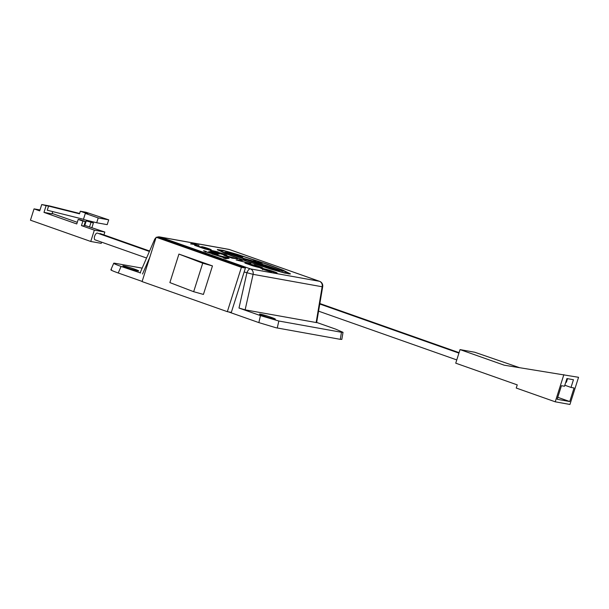<?xml version="1.0" encoding="UTF-8"?>
<svg xmlns="http://www.w3.org/2000/svg" width="609" height="609" viewBox="0 0 609 609"><rect width="100%" height="100%" fill="white"/><g stroke="black" fill="none" stroke-linecap="round" stroke-linejoin="round"><path stroke-width="0.91" d="M519.233 367.577L474.738 352.246L460.039 349.604L504.267 365.202L578.55 377.298L569.94 404.452L555.241 401.811L563.858 374.657M555.241 401.811L516.242 388.047L517.247 384.88L455.738 363.177L460.039 349.604M564.825 385.238L571.014 387.423L573.45 379.734L566.941 378.562L564.505 386.251L561.46 385.703L557.151 399.283L569.75 401.544L557.775 397.319M571.014 387.423L574.059 387.971L569.75 401.544M565.959 381.668L566.515 381.858M565.83 382.071L566.385 382.269L567.527 378.669M96.694 222.757L98.216 217.953L85.329 213.409L83.418 219.438L96.694 222.757L107.192 224.645L108.714 219.841L85.922 212.229L80.327 211.224L79.505 213.82L48.575 206.086L47.266 210.227L83.463 219.278M98.216 217.953L108.714 219.841M80.327 211.224L87.78 213.85L85.329 213.409M48.575 206.086L46.124 205.644L43.985 212.389L52.031 213.835L52.739 211.597M46.124 205.644L41.732 204.548L49.778 205.994L79.619 213.454M41.732 204.548L39.722 210.881L34.035 208.879L30.45 220.192L90.756 241.468L101.254 243.356L101.634 242.161M90.756 241.468L94.342 230.156L104.839 232.044L103.933 234.899M80.647 219.864L85.344 221.524L82.893 221.082L78.196 219.423L80.647 219.864M78.196 219.423L76.764 223.952L43.985 212.389M94.342 230.156L81.461 225.604L82.893 221.082M85.344 221.524L83.913 226.046L81.461 225.604M104.839 232.044L84.811 225.399L86.242 220.869L93.39 222.97L86.242 220.869M84.933 225.018L84.308 224.797M77.282 222.315L52.153 213.454M34.035 208.879L40.019 209.953M90.939 222.529L89.5 227.05M93.39 222.97L91.959 227.492M146.548 258.01L95.034 239.839A3.57 1.583 -70.6 0 1 94.654 236.185A3.57 1.583 -70.6 0 1 97.41 233.11L149.395 251.448M99.442 233.826A3.57 1.583 -70.6 0 1 100.348 233.635L149.586 251.007M193.67 291.703L202.713 263.195L212.465 265.92L203.421 294.429L193.67 291.703L169.881 282.591L178.924 254.082L212.465 265.92M156.148 237.244L142.08 281.586L227.34 311.671L231.329 312.394L245.397 268.044L160.137 237.959L156.148 237.244L241.408 267.328L245.397 268.044M227.34 311.671L241.408 267.328M178.924 254.082L202.713 263.195M240.357 259.822L242.298 260.507L238.111 260.485A56.508 3.646 -162.4 0 1 240.388 261.025L240.388 261.025A6194.687 399.755 17.6 0 0 250.908 263.545L236.155 259.974L240.357 259.822L239.847 260.515M262.86 269.285L262.235 269.17M271.454 272.086L261.01 268.356C263.027 267.93 280.224 273.388 276.623 273.068L274.887 272.345L274.674 273.022M274.575 272.398L264.679 269.208C261.9 268.851 263.111 269.467 268.31 271.058L271.523 271.88M264.679 269.208L262.928 269.056L262.715 269.734M277.034 273.015L276.623 273.068M206.489 248.731L206.542 248.579C212.906 250.322 206.276 247.726 203.254 247.216L201.663 246.637C207.189 247.696 216.911 251.669 206.687 248.784L198.024 246.325L203.543 248.472L194.598 245.313L209.222 249.127L209.009 249.812M211.224 249.743L206.687 248.784M203.939 251.015L205.994 251.327L205.317 252.027M203.573 250.832L204.045 250.664L203.573 250.832C205.888 252.202 219.05 255.666 213.508 253.55L213.371 253.991M205.994 251.327C203.048 251.159 217.542 255.125 210.958 252.743L215.616 253.961L208.773 251.547C215.198 252.902 223.031 256.488 213.508 253.55L214.726 254.151M218.121 254.638L213.508 253.55M215.556 254.159L216.073 253.983L215.852 254.669M212.351 254.136L212.564 253.458L210.958 252.743M222.255 254.296L222.308 254.136C228.672 255.887 222.041 253.283 219.019 252.781L217.436 252.202C222.955 253.26 232.676 257.234 222.452 254.349L213.789 251.89L219.316 254.037L210.364 250.878L224.995 254.691L224.774 255.369M226.99 255.308L222.452 254.349M250.687 264.915L260.614 267.381L255.019 265.189L247.802 263.895L250.634 265.082M260.485 267.8L259.99 266.978M261.04 267.899L260.515 267.701M254.341 264.755L261.284 267.229C266.681 269.452 254.098 266.59 249.781 264.786L244.894 263.058L254.25 265.052M261.063 267.907L261.284 267.229L262.799 268.021M218.075 251.936L204.38 248.792L218.03 252.088M225.513 255.643L234.008 257.904L225.459 255.81M228.596 257.219L223.823 255.232M223.876 255.064L236.102 258.574M228.687 256.952L232.174 258.178L237.533 258.825L236.17 258.345M220.108 256.092L225.056 257.843L227.073 257.759A32.543 2.101 -162.4 0 1 224.477 257.158L220.055 256.252M226.145 257.774L225.931 258.452L226.852 258.437L227.073 257.759M225.056 257.843L224.866 258.444M225.931 258.452L225.041 258.505M227.545 258.513L226.906 258.285M224.637 257.866L223.48 257.957L225.68 258.734L229.151 258.323L227.066 257.584L212.016 253.907L224.637 257.866L224.493 258.315M137.794 270.891A8.328 0.54 -162.4 0 1 128.788 268.333A8.328 0.54 -162.4 0 1 122.82 265.889A8.328 0.54 -162.4 0 1 123.718 265.927A8.328 0.54 -162.4 0 1 132.724 268.485A8.328 0.54 -162.4 0 1 138.692 270.929A8.328 0.54 -162.4 0 1 137.794 270.891M274.484 319.124A8.328 0.54 -162.4 0 1 265.478 316.566A8.328 0.54 -162.4 0 1 259.518 314.122A8.328 0.54 -162.4 0 1 260.416 314.16A8.328 0.54 -162.4 0 1 269.422 316.718A8.328 0.54 -162.4 0 1 275.382 319.154A8.328 0.54 -162.4 0 1 274.484 319.124M316.68 322.443L335.742 329.164L343.019 332.324L341.474 332.278L278.831 321.012L260.439 315.607L238.987 308.04L245.123 309.844L316.642 322.618L322.701 286.611A4.758 4.758 0 0 0 319.588 281.335A4.758 2.109 109.4 0 0 319.443 281.297A4.758 4.255 100.2 0 1 322.153 286.763A4.758 0.525 9.5 0 0 322.701 286.611M228.421 311.869L258.863 322.61L276.067 327.771L340.286 339.342L341.832 339.396L343.019 332.324M155.957 237.837A4.758 4.758 0 0 0 154.48 239.725A4.758 0.449 23.4 0 0 155.173 240.304M140.588 272.961L121.077 266.438C114.698 264.131 112.467 263.042 114.401 263.172L142.163 268.135M142.133 281.419L118.237 272.992C111.858 270.685 109.628 269.597 111.554 269.726M110.891 269.787L113.731 263.233L114.401 263.172M244.148 271.987L253.1 274.347L245.123 309.844M196.075 245.305L196.296 244.635A13.383 0.86 17.6 0 1 191.561 243.204L192.642 243.539M192.688 243.41L198.915 245.389M196.296 244.635L190.556 243.889L198.968 245.214M259.609 262.304C263.339 263.491 259.282 262.502 259.152 262.601C256.183 261.718 258.878 262.19 259.609 262.304C263.339 263.491 259.282 262.502 259.152 262.601C256.183 261.718 258.878 262.19 259.609 262.304L259.503 262.646M255.742 261.467L253.61 260.652L255.795 261.474M274.636 269.597L270.358 267.99L270.571 267.313L279.287 270.761L271.195 268.5L224.881 252.21L233.544 253.763L233.331 254.448L229.03 253.671M270.487 267.572L265.768 266.042M238.408 256.237L233.331 254.448M243.379 258.734L243.509 258.33L236.695 255.932L242.77 257.021L233.544 253.763M236.695 255.932L236.566 256.328M243.509 258.33L256.427 261.893L262.494 263.979L244.453 258.901L269.178 267.336L260.69 263.979L265.334 265.166L283.071 271.309L270.571 267.313M242.237 259.617L269.977 268.752L282.88 272.406L288.46 273.258L281.198 269.65L265.501 263.796L237.776 254.669L224.888 251.022L219.324 250.17L226.563 253.77L242.237 259.617M244.163 259.647C243.273 259.206 243.844 259.236 245.876 259.731L243.379 259.305M245.823 259.883L246.394 259.944M219.293 250.261L217.801 250.063M289.762 274.042L288.445 273.304M266.529 263.994L282.995 270.145L290.478 273.905L284.654 273.045L270.975 269.201L241.293 259.449L224.805 253.291L217.299 249.523L223.138 250.383L236.825 254.235L266.529 263.994M213.508 253.42L213.325 253.983M258.863 322.61L260.439 315.607M278.831 321.012L277.255 328.015M340.286 339.342L341.474 332.278M149.806 257.219L142.529 274.004M316.132 322.61L322.153 286.763L253.1 274.347A4.758 4.255 -79.8 0 0 250.39 268.881L160.281 237.091A4.758 4.255 -79.8 0 0 159.687 236.931A4.758 4.758 0 0 0 156.741 237.35M158.789 237.716A4.758 2.109 -70.6 0 1 160.281 237.091L229.334 249.507A4.758 2.109 -70.6 0 1 229.479 249.545A4.758 2.109 -70.6 0 1 229.623 249.606M159.687 236.931L228.74 249.347A4.758 4.255 100.2 0 1 229.334 249.507L319.443 281.297L250.39 268.881A4.758 2.109 109.4 0 0 246.881 272.954L238.987 308.04M319.816 281.449A4.758 2.109 109.4 0 0 319.588 281.335L229.479 249.545A4.758 4.758 0 0 0 228.74 249.347M121.077 266.438L118.237 272.992M456.765 359.919L318.576 311.161M458.927 353.113L319.771 304.013M459.072 352.657L319.854 303.533M260.622 267.366L260.408 268.044M154.48 239.725L140.085 272.931M253.032 261.17L252.819 261.847M250.352 260.119L250.139 260.804M262.494 263.979L262.281 264.656M253.306 261.086L253.093 261.771M244.453 258.901L244.232 259.579M269.178 267.336L268.965 268.013M260.69 263.979L260.477 264.664M288.247 273.936L288.46 273.258M219.103 250.847L219.324 250.17"/></g></svg>
